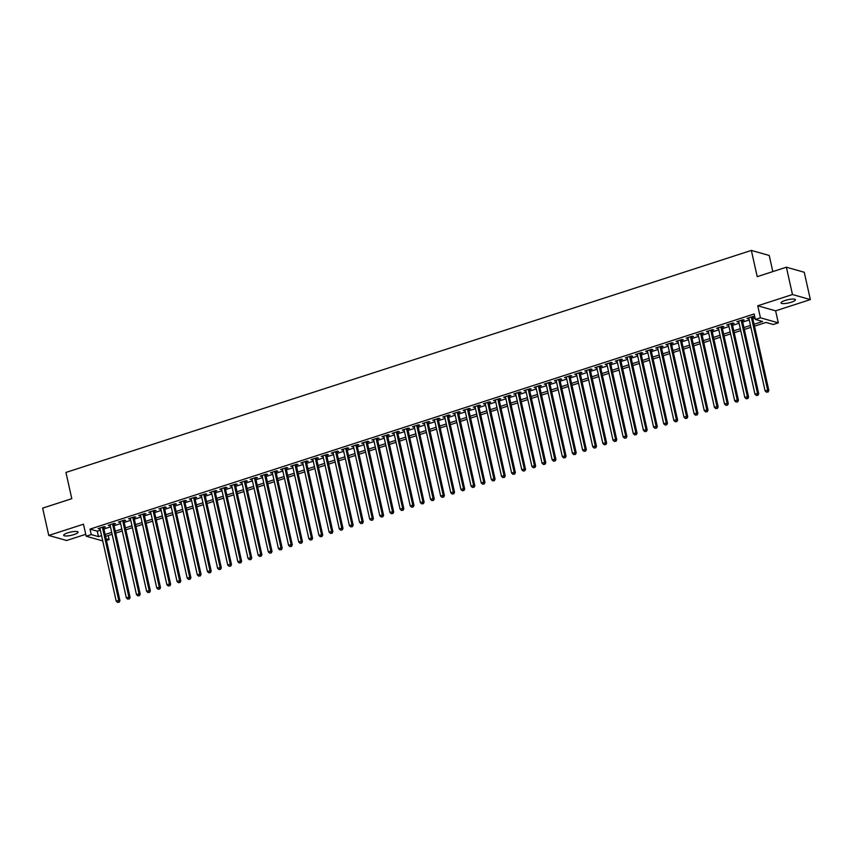 <?xml version="1.0" encoding="UTF-8"?>
<svg xmlns="http://www.w3.org/2000/svg" width="853" height="853" viewBox="0 0 853 853"><rect width="100%" height="100%" fill="white"/><g stroke="black" fill="none" stroke-linecap="round" stroke-linejoin="round"><path stroke-width="1.28" d="M73.966 534.586A7.357 1.653 167.4 0 0 78.06 532.101A7.357 1.653 167.4 0 0 67.782 532.837A7.357 1.653 167.4 0 0 63.698 535.311A7.357 1.653 167.4 0 0 73.966 534.586M791.328 302.197A7.357 1.653 167.4 0 0 795.412 299.723A7.357 1.653 167.4 0 0 785.144 300.448A7.357 1.653 167.4 0 0 781.049 302.932A7.357 1.653 167.4 0 0 791.328 302.197M108.203 535.535L109.12 539.64L106.486 540.482M772.829 271.585L769.225 255.473L751.354 250.419L65.937 472.445L71.801 498.685L42.65 508.121L48.76 535.449L66.63 540.503L85.748 534.309M751.354 250.419L757.219 276.649L786.37 267.202L804.24 272.256L810.35 299.584L792.48 294.53L757.752 305.779L760.439 317.796L778.309 322.85L773.245 324.492L765.994 322.445L754.489 326.177M757.752 305.779L775.622 310.833L810.35 299.584M775.622 310.833L778.309 322.85M786.37 267.202L792.48 294.53M103.608 527.57L105.377 526.994L104.173 526.653L98.084 528.625L100.014 528.732M113.737 524.286L115.518 523.71L114.313 523.369L108.224 525.341L110.154 525.448M123.877 521.002L125.658 520.426L124.453 520.085L118.364 522.057L120.294 522.164M134.017 517.718L135.798 517.142L134.582 516.801L128.504 518.773L130.434 518.88M144.157 514.434L145.938 513.858L144.722 513.517L138.644 515.489L140.574 515.596M154.297 511.15L156.078 510.574L154.862 510.233L148.785 512.205L150.714 512.312M164.437 507.866L166.218 507.29L165.002 506.949L158.925 508.921L160.844 509.028M174.577 504.581L176.347 504.006L175.142 503.665L169.065 505.637L170.984 505.744M184.717 501.297L186.487 500.722L185.282 500.38L179.205 502.353L181.124 502.46M194.857 498.013L196.627 497.438L195.422 497.096L189.334 499.069L191.264 499.176M204.997 494.729L206.767 494.154L205.562 493.812L199.474 495.785L201.404 495.892M215.137 491.445L216.907 490.87L215.702 490.528L209.614 492.501L211.544 492.607M225.277 488.161L227.047 487.585L225.842 487.244L219.754 489.217L221.684 489.323M235.417 484.877L237.187 484.301L235.982 483.96L229.894 485.933L231.824 486.039M245.557 481.593L247.327 481.017L246.122 480.676L240.034 482.649L241.964 482.755M255.687 478.309L257.467 477.733L256.263 477.392L250.174 479.354L252.104 479.471M265.827 475.025L267.607 474.449L266.403 474.108L260.314 476.07L262.244 476.187M275.967 471.73L277.747 471.165L276.532 470.824L270.454 472.786L272.384 472.903M286.107 468.446L287.887 467.881L286.672 467.529L280.594 469.502L282.524 469.608M296.247 465.162L298.028 464.586L296.812 464.245L290.734 466.218L292.664 466.324M306.387 461.878L308.168 461.302L306.952 460.961L300.874 462.934L302.794 463.04M316.527 458.594L318.297 458.018L317.092 457.677L311.014 459.65L312.934 459.756M326.667 455.31L328.437 454.734L327.232 454.393L321.154 456.366L323.074 456.472M336.807 452.026L338.577 451.45L337.372 451.109L331.295 453.082L333.214 453.188M346.947 448.742L348.717 448.166L347.512 447.825L341.424 449.798L343.354 449.904M357.087 445.458L358.857 444.882L357.652 444.541L351.564 446.514L353.494 446.62M367.227 442.174L368.997 441.598L367.792 441.257L361.704 443.229L363.634 443.336M377.367 438.89L379.137 438.314L377.932 437.973L371.844 439.945L373.774 440.052M387.507 435.606L389.277 435.03L388.072 434.689L381.984 436.661L383.914 436.768M397.647 432.322L399.417 431.746L398.212 431.405L392.124 433.377L394.054 433.484M407.777 429.038L409.557 428.462L408.352 428.121L402.264 430.093L404.194 430.2M417.917 425.754L419.697 425.178L418.492 424.837L412.404 426.809L414.334 426.916M428.057 422.47L429.837 421.894L428.622 421.553L422.544 423.525L424.474 423.632M438.197 419.186L439.977 418.61L438.762 418.269L432.684 420.241L434.614 420.348M448.337 415.901L450.117 415.326L448.902 414.984L442.824 416.957L444.744 417.064M458.477 412.617L460.247 412.042L459.042 411.7L452.964 413.673L454.884 413.78M468.617 409.333L470.387 408.758L469.182 408.416L463.104 410.378L465.024 410.496M478.757 406.049L480.527 405.474L479.322 405.132L473.244 407.094L475.164 407.212M488.897 402.755L490.667 402.189L489.462 401.848L483.374 403.81L485.304 403.927M499.037 399.471L500.807 398.905L499.602 398.554L493.514 400.526L495.444 400.643M509.177 396.187L510.947 395.611L509.742 395.27L503.654 397.242L505.584 397.349M519.317 392.902L521.087 392.327L519.882 391.985L513.794 393.958L515.724 394.065M529.457 389.618L531.227 389.043L530.022 388.701L523.934 390.674L525.864 390.781M539.597 386.334L541.367 385.759L540.162 385.417L534.074 387.39L536.004 387.497M549.727 383.05L551.507 382.475L550.302 382.133L544.214 384.106L546.144 384.213M559.867 379.766L561.647 379.19L560.442 378.849L554.354 380.822L556.284 380.928M570.007 376.482L571.787 375.906L570.572 375.565L564.494 377.538L566.424 377.644M580.147 373.198L581.927 372.622L580.712 372.281L574.634 374.254L576.564 374.36M590.287 369.914L592.067 369.338L590.852 368.997L584.774 370.97L586.693 371.076M600.427 366.63L602.207 366.054L600.992 365.713L594.914 367.686L596.833 367.792M610.567 363.346L612.337 362.77L611.132 362.429L605.054 364.402L606.973 364.508M620.707 360.062L622.477 359.486L621.272 359.145L615.194 361.118L617.114 361.224M630.847 356.778L632.617 356.202L631.412 355.861L625.324 357.834L627.254 357.94M640.987 353.494L642.757 352.918L641.552 352.577L635.464 354.549L637.394 354.656M651.127 350.21L652.897 349.634L651.692 349.293L645.604 351.265L647.534 351.372M661.267 346.926L663.037 346.35L661.832 346.009L655.744 347.981L657.674 348.088M671.407 343.642L673.177 343.066L671.972 342.725L665.884 344.697L667.814 344.804M681.547 340.358L683.317 339.782L682.112 339.441L676.024 341.403L677.954 341.52M691.676 337.074L693.457 336.498L692.252 336.157L686.164 338.119L688.094 338.236M701.816 333.779L703.597 333.214L702.392 332.873L696.304 334.834L698.234 334.952M711.956 330.495L713.737 329.93L712.522 329.589L706.444 331.55L708.374 331.668M722.096 327.211L723.877 326.635L722.662 326.294L716.584 328.266L718.514 328.373M732.237 323.927L734.017 323.351L732.802 323.01L726.724 324.982L728.654 325.089M742.377 320.643L744.157 320.067L742.942 319.726L736.864 321.698L738.783 321.805M754.063 324.257L762.614 321.496L755.363 319.438L754.148 313.979L90.023 529.116L97.263 531.163L100.334 530.171M103.927 529.009L110.474 526.887M114.067 525.725L120.614 523.603M124.197 522.441L130.754 520.319M134.337 519.157L140.894 517.035M144.477 515.873L151.034 513.751M154.617 512.589L161.174 510.467M164.757 509.305L171.304 507.183M174.897 506.021L181.444 503.899M185.037 502.726L191.584 500.615M195.177 499.442L201.724 497.32M205.317 496.158L211.864 494.036M215.457 492.874L222.004 490.752M225.597 489.59L232.144 487.468M235.737 486.306L242.284 484.184M245.877 483.022L252.424 480.9M256.017 479.738L262.564 477.616M266.147 476.454L272.704 474.332M276.287 473.17L282.844 471.048M286.427 469.886L292.984 467.764M296.567 466.602L303.124 464.48M306.707 463.318L313.254 461.196M316.847 460.034L323.394 457.912M326.987 456.75L333.534 454.628M337.127 453.465L343.674 451.344M347.267 450.181L353.814 448.06M357.407 446.897L363.954 444.776M367.547 443.613L374.094 441.491M377.687 440.329L384.234 438.207M387.827 437.045L394.374 434.923M397.967 433.75L404.514 431.639M408.107 430.466L414.654 428.345M418.237 427.182L424.794 425.061M428.377 423.898L434.934 421.777M438.517 420.614L445.074 418.492M448.657 417.33L455.203 415.208M458.797 414.046L465.343 411.924M468.937 410.762L475.484 408.64M479.077 407.478L485.624 405.356M489.217 404.194L495.764 402.072M499.357 400.91L505.904 398.788M509.497 397.626L516.044 395.504M519.637 394.342L526.184 392.22M529.777 391.058L536.324 388.936M539.917 387.774L546.464 385.652M550.057 384.49L556.604 382.368M560.186 381.206L566.744 379.084M570.326 377.922L576.884 375.8M580.466 374.638L587.024 372.516M590.607 371.354L597.164 369.232M600.747 368.069L607.293 365.948M610.887 364.785L617.433 362.664M621.027 361.491L627.573 359.369M631.167 358.207L637.713 356.085M641.307 354.923L647.853 352.801M651.447 351.639L657.994 349.517M661.587 348.355L668.134 346.233M671.727 345.07L678.274 342.949M681.867 341.786L688.414 339.665M692.007 338.502L698.554 336.381M702.136 335.218L708.694 333.096M712.276 331.934L718.834 329.812M722.416 328.65L728.974 326.528M732.556 325.366L739.114 323.244M742.696 322.082L749.243 319.96M752.836 318.798L755.065 318.073M752.517 317.359L754.287 316.783L753.082 316.442L747.004 318.414L748.923 318.521M102.733 540.909L86.174 536.217L83.487 524.2L48.76 535.449M86.174 536.217L91.239 534.575L98.49 536.633L101.55 535.631M90.023 529.116L91.239 534.575M755.363 319.438L760.439 317.796M106.113 538.787L109.12 539.64M750.896 327.339L744.349 329.461M740.756 330.623L734.209 332.745M730.616 333.907L724.069 336.029M720.476 337.191L713.929 339.313M710.336 340.475L703.789 342.597M700.196 343.759L693.649 345.881M690.066 347.043L683.509 349.165M679.926 350.327L673.369 352.449M669.786 353.611L663.229 355.733M659.646 356.895L653.099 359.017M649.506 360.179L642.959 362.301M639.366 363.463L632.819 365.585M629.226 366.747L622.679 368.869M619.086 370.042L612.539 372.153M608.946 373.326L602.399 375.448M598.806 376.61L592.259 378.732M588.666 379.894L582.119 382.016M578.526 383.178L571.979 385.3M568.386 386.462L561.839 388.584M558.246 389.746L551.699 391.868M548.116 393.03L541.559 395.152M537.976 396.314L531.419 398.436M527.836 399.599L521.279 401.72M517.696 402.883L511.139 405.004M507.556 406.167L501.01 408.288M497.416 409.451L490.87 411.572M487.276 412.735L480.729 414.857M477.136 416.019L470.589 418.141M466.996 419.303L460.449 421.425M456.856 422.587L450.309 424.709M446.716 425.871L440.169 427.993M436.576 429.155L430.029 431.277M426.436 432.439L419.889 434.561M416.296 435.723L409.749 437.845M406.167 439.007L399.609 441.129M396.027 442.302L389.469 444.424M385.887 445.586L379.329 447.708M375.746 448.87L369.189 450.992M365.606 452.154L359.06 454.276M355.466 455.438L348.92 457.56M345.326 458.722L338.78 460.844M335.186 462.006L328.64 464.128M325.046 465.29L318.5 467.412M314.906 468.574L308.359 470.696M304.766 471.858L298.219 473.98M294.626 475.142L288.079 477.264M284.486 478.426L277.939 480.548M274.346 481.71L267.799 483.832M264.206 484.994L257.659 487.116M254.077 488.279L247.519 490.4M243.937 491.563L237.379 493.684M233.797 494.847L227.239 496.968M223.657 498.131L217.11 500.253M213.517 501.415L206.97 503.537M203.377 504.699L196.83 506.821M193.236 507.983L186.69 510.105M183.096 511.278L176.55 513.399M172.956 514.562L166.41 516.683M162.816 517.846L156.27 519.967M152.676 521.13L146.13 523.252M142.536 524.414L135.99 526.536M132.396 527.698L125.849 529.82M122.256 530.982L115.709 533.104M112.127 534.266L105.569 536.388M105.143 534.468L111.69 532.347M115.283 531.184L121.83 529.063M125.423 527.9L131.97 525.779M135.563 524.616L142.11 522.494M145.703 521.332L152.25 519.21M155.843 518.048L162.39 515.926M165.983 514.764L172.53 512.642M176.123 511.48L182.67 509.358M186.263 508.196L192.81 506.074M196.403 504.912L202.95 502.79M206.533 501.628L213.09 499.506M216.673 498.344L223.23 496.222M226.813 495.06L233.37 492.938M236.953 491.776L243.51 489.654M247.093 488.492L253.64 486.37M257.233 485.208L263.78 483.086M267.373 481.924L273.92 479.802M277.513 478.64L284.06 476.518M287.653 475.356L294.2 473.234M297.793 472.072L304.34 469.95M307.933 468.777L314.48 466.655M318.073 465.493L324.62 463.371M328.213 462.209L334.76 460.087M338.353 458.925L344.9 456.803M348.493 455.641L355.04 453.519M358.623 452.357L365.18 450.235M368.763 449.073L375.32 446.951M378.903 445.788L385.46 443.667M389.043 442.504L395.589 440.383M399.183 439.22L405.729 437.099M409.323 435.936L415.869 433.814M419.463 432.652L426.01 430.53M429.603 429.368L436.15 427.246M439.743 426.084L446.29 423.962M449.883 422.8L456.43 420.678M460.023 419.516L466.57 417.394M470.163 416.232L476.71 414.11M480.303 412.948L486.85 410.826M490.443 409.664L496.99 407.542M500.572 406.38L507.13 404.258M510.712 403.096L517.27 400.974M520.852 399.801L527.41 397.679M530.992 396.517L537.539 394.395M541.133 393.233L547.679 391.111M551.273 389.949L557.819 387.827M561.413 386.665L567.959 384.543M571.553 383.381L578.099 381.259M581.693 380.097L588.239 377.975M591.833 376.813L598.38 374.691M601.973 373.529L608.52 371.407M612.113 370.245L618.66 368.123M622.253 366.961L628.8 364.839M632.393 363.677L638.94 361.555M642.522 360.392L649.08 358.271M652.662 357.108L659.22 354.987M662.802 353.824L669.36 351.703M672.942 350.54L679.5 348.419M683.082 347.256L689.629 345.134M693.222 343.972L699.769 341.85M703.362 340.688L709.909 338.566M713.503 337.404L720.049 335.282M723.643 334.12L730.189 331.998M733.783 330.825L740.329 328.704M743.923 327.541L750.469 325.419M97.263 531.163L98.49 536.633M748.06 318.073L748.209 318.755M737.92 321.357L738.069 322.039M727.78 324.641L727.929 325.324M717.64 327.925L717.789 328.608M707.5 331.209L707.649 331.892M697.359 334.493L697.509 335.176M687.219 337.777L687.369 338.46M677.079 341.061L677.229 341.754M666.939 344.345L667.089 345.038M656.799 347.64L656.959 348.323M646.659 350.924L646.819 351.607M636.519 354.208L636.679 354.891M626.379 357.492L626.539 358.175M616.239 360.776L616.399 361.459M606.11 364.06L606.259 364.743M595.97 367.344L596.119 368.027M585.83 370.628L585.979 371.311M575.69 373.913L575.839 374.595M565.55 377.197L565.699 377.879M555.41 380.481L555.559 381.163M545.27 383.765L545.419 384.447M535.13 387.049L535.279 387.731M524.99 390.333L525.139 391.015M514.849 393.617L515.009 394.299M504.709 396.901L504.869 397.583M494.569 400.185L494.729 400.867M484.429 403.469L484.589 404.151M474.289 406.753L474.449 407.435M464.16 410.037L464.309 410.73M454.02 413.321L454.169 414.014M443.88 416.616L444.029 417.298M433.74 419.9L433.889 420.582M423.6 423.184L423.749 423.866M413.46 426.468L413.609 427.15M403.32 429.752L403.469 430.434M393.18 433.036L393.329 433.719M383.04 436.32L383.189 437.003M372.9 439.604L373.049 440.287M362.76 442.888L362.92 443.571M352.62 446.172L352.779 446.855M342.479 449.456L342.639 450.139M332.339 452.74L332.499 453.423M322.21 456.024L322.359 456.707M312.07 459.309L312.219 459.991M301.93 462.593L302.079 463.275M291.79 465.877L291.939 466.559M281.65 469.161L281.799 469.843M271.51 472.445L271.659 473.127M261.37 475.729L261.519 476.411M251.23 479.013L251.379 479.695M241.09 482.297L241.239 482.99M230.95 485.581L231.099 486.274M220.81 488.876L220.97 489.558M210.67 492.16L210.83 492.842M200.53 495.444L200.69 496.126M190.39 498.728L190.55 499.41M180.26 502.012L180.409 502.694M170.12 505.296L170.269 505.978M159.98 508.58L160.129 509.262M149.84 511.864L149.989 512.546M139.7 515.148L139.849 515.83M129.56 518.432L129.709 519.114M119.42 521.716L119.569 522.399M109.28 525L109.429 525.683M99.14 528.284L99.289 528.967M751.312 317.017L767.657 390.141L765.12 390.962L748.774 317.838M752.367 316.676L768.862 390.482L767.657 390.141L767.572 391.911L766.559 392.241L767.572 391.911M768.052 392.049L768.862 390.482M765.12 390.962L766.559 392.241M741.172 320.301L757.517 393.425L754.98 394.246L738.634 321.123M742.227 319.96L758.722 393.766L757.517 393.425L757.432 395.195L756.419 395.525L757.432 395.195M757.912 395.334L758.722 393.766M754.98 394.246L756.419 395.525M731.032 323.586L747.377 396.709L744.84 397.53L728.494 324.407M732.087 323.244L748.582 397.05L747.377 396.709L747.292 398.479L746.279 398.809L747.292 398.479M747.782 398.618L748.582 397.05M744.84 397.53L746.279 398.809M720.892 326.87L737.237 399.993L734.7 400.814L718.354 327.691M721.947 326.528L738.442 400.334L737.237 399.993L737.152 401.763L736.139 402.094L737.152 401.763M737.642 401.902L738.442 400.334M734.7 400.814L736.139 402.094M710.752 330.154L727.097 403.277L724.56 404.098L708.214 330.975M711.807 329.812L728.302 403.618L727.097 403.277L727.012 405.047L725.999 405.378L727.012 405.047M727.502 405.186L728.302 403.618M724.56 404.098L725.999 405.378M700.612 333.438L716.957 406.561L714.419 407.382L698.074 334.259M701.667 333.096L718.162 406.902L716.957 406.561L716.872 408.331L715.859 408.662L716.872 408.331M717.362 408.47L718.162 406.902M714.419 407.382L715.859 408.662M690.472 336.732L706.817 409.845L704.279 410.666L687.934 337.553M691.527 336.381L708.022 410.186L706.817 409.845L706.742 411.615L705.719 411.946L706.742 411.615M707.222 411.754L708.022 410.186M704.279 410.666L705.719 411.946M680.331 340.016L696.677 413.129L694.139 413.95L677.804 340.837M681.387 339.665L697.882 413.47L696.677 413.129L696.602 414.899L695.579 415.23L696.602 414.899M697.082 415.038L697.882 413.47M694.139 413.95L695.579 415.23M670.191 343.301L686.537 416.413L683.999 417.234L667.664 344.122M671.247 342.959L687.742 416.754L686.537 416.413L686.462 418.183L685.449 418.514L686.462 418.183M686.942 418.322L687.742 416.754M683.999 417.234L685.449 418.514M660.051 346.585L676.397 419.697L673.87 420.518L657.524 347.406M661.107 346.243L677.613 420.039L676.397 419.697L676.322 421.467L675.309 421.798L676.322 421.467M676.802 421.606L677.613 420.039M673.87 420.518L675.309 421.798M649.911 349.869L666.257 422.981L663.73 423.802L647.384 350.69M650.967 349.527L667.472 423.323L666.257 422.981L666.182 424.751L665.169 425.082L666.182 424.751M666.662 424.89L667.472 423.323M663.73 423.802L665.169 425.082M639.782 353.153L656.117 426.265L653.59 427.086L637.244 353.974M640.838 352.811L657.332 426.607L656.117 426.265L656.042 428.035L655.029 428.366L656.042 428.035M656.522 428.174L657.332 426.607M653.59 427.086L655.029 428.366M629.642 356.437L645.977 429.549L643.45 430.37L627.104 357.258M630.698 356.096L647.192 429.891L645.977 429.549L645.902 431.319L644.889 431.65L645.902 431.319M646.382 431.458L647.192 429.891M643.45 430.37L644.889 431.65M619.502 359.721L635.848 432.834L633.31 433.665L616.964 360.542M620.558 359.38L637.052 433.185L635.848 432.834L635.762 434.603L634.749 434.934L635.762 434.603M636.242 434.742L637.052 433.185M633.31 433.665L634.749 434.934M609.362 363.005L625.707 436.128L623.17 436.949L606.824 363.826M610.417 362.664L626.912 436.469L625.707 436.128L625.622 437.898L624.609 438.218L625.622 437.898M626.102 438.026L626.912 436.469M623.17 436.949L624.609 438.218M599.222 366.289L615.567 439.412L613.03 440.233L596.684 367.11M600.277 365.948L616.772 439.753L615.567 439.412L615.482 441.182L614.469 441.502L615.482 441.182M615.962 441.31L616.772 439.753M613.03 440.233L614.469 441.502M589.082 369.573L605.427 442.696L602.89 443.517L586.544 370.394M590.137 369.232L606.632 443.038L605.427 442.696L605.342 444.466L604.329 444.786L605.342 444.466M605.833 444.594L606.632 443.038M602.89 443.517L604.329 444.786M578.942 372.857L595.287 445.98L592.75 446.801L576.404 373.678M579.997 372.516L596.492 446.322L595.287 445.98L595.202 447.75L594.189 448.07L595.202 447.75M595.693 447.878L596.492 446.322M592.75 446.801L594.189 448.07M568.802 376.141L585.147 449.264L582.61 450.085L566.264 376.962M569.857 375.8L586.352 449.606L585.147 449.264L585.062 451.034L584.049 451.365L585.062 451.034M585.553 451.173L586.352 449.606M582.61 450.085L584.049 451.365M558.662 379.425L575.007 452.548L572.47 453.369L556.124 380.246M559.717 379.084L576.212 452.89L575.007 452.548L574.922 454.318L573.909 454.649L574.922 454.318M575.412 454.457L576.212 452.89M572.47 453.369L573.909 454.649M548.522 382.709L564.867 455.833L562.33 456.654L545.984 383.53M549.577 382.368L566.072 456.174L564.867 455.833L564.782 457.603L563.769 457.933L564.782 457.603M565.272 457.741L566.072 456.174M562.33 456.654L563.769 457.933M538.382 385.993L554.727 459.117L552.19 459.938L535.855 386.814M539.437 385.652L555.932 459.458L554.727 459.117L554.653 460.887L553.629 461.217L554.653 460.887M555.132 461.025L555.932 459.458M552.19 459.938L553.629 461.217M528.242 389.277L544.587 462.401L542.05 463.222L525.715 390.098M529.297 388.936L545.792 462.742L544.587 462.401L544.513 464.171L543.5 464.501L544.513 464.171M544.992 464.309L545.792 462.742M542.05 463.222L543.5 464.501M518.102 392.561L534.447 465.685L531.92 466.506L515.575 393.382M519.157 392.22L535.663 466.026L534.447 465.685L534.373 467.455L533.36 467.785L534.373 467.455M534.852 467.593L535.663 466.026M531.92 466.506L533.36 467.785M507.961 395.845L524.307 468.969L521.78 469.79L505.434 396.666M509.017 395.504L525.523 469.31L524.307 468.969L524.232 470.739L523.22 471.069L524.232 470.739M524.712 470.877L525.523 469.31M521.78 469.79L523.22 471.069M497.832 399.129L514.167 472.253L511.64 473.074L495.294 399.95M498.877 398.788L515.383 472.594L514.167 472.253L514.092 474.023L513.079 474.353L514.092 474.023M514.572 474.161L515.383 472.594M511.64 473.074L513.079 474.353M487.692 402.413L504.027 475.537L501.5 476.358L485.154 403.234M488.748 402.072L505.243 475.878L504.027 475.537L503.952 477.307L502.939 477.637L503.952 477.307M504.432 477.445L505.243 475.878M501.5 476.358L502.939 477.637M477.552 405.697L493.898 478.821L491.36 479.642L475.014 406.529M478.608 405.356L495.103 479.162L493.898 478.821L493.812 480.591L492.799 480.921L493.812 480.591M494.292 480.729L495.103 479.162M491.36 479.642L492.799 480.921M467.412 408.992L483.758 482.105L481.22 482.926L464.874 409.813M468.468 408.64L484.962 482.446L483.758 482.105L483.672 483.875L482.659 484.205L483.672 483.875M484.152 484.014L484.962 482.446M481.22 482.926L482.659 484.205M457.272 412.276L473.618 485.389L471.08 486.21L454.734 413.097M458.328 411.935L474.822 485.73L473.618 485.389L473.532 487.159L472.519 487.489L473.532 487.159M474.012 487.298L474.822 485.73M471.08 486.21L472.519 487.489M447.132 415.56L463.478 488.673L460.94 489.494L444.594 416.381M448.188 415.219L464.682 489.014L463.478 488.673L463.392 490.443L462.379 490.774L463.392 490.443M463.883 490.582L464.682 489.014M460.94 489.494L462.379 490.774M436.992 418.844L453.338 491.957L450.8 492.778L434.454 419.665M438.047 418.503L454.542 492.298L453.338 491.957L453.252 493.727L452.239 494.058L453.252 493.727M453.743 493.866L454.542 492.298M450.8 492.778L452.239 494.058M426.852 422.128L443.197 495.241L440.66 496.062L424.314 422.949M427.907 421.787L444.402 495.582L443.197 495.241L443.112 497.011L442.099 497.342L443.112 497.011M443.603 497.15L444.402 495.582M440.66 496.062L442.099 497.342M416.712 425.412L433.057 498.525L430.52 499.346L414.174 426.233M417.767 425.071L434.262 498.866L433.057 498.525L432.972 500.295L431.959 500.626L432.972 500.295M433.463 500.434L434.262 498.866M430.52 499.346L431.959 500.626M406.572 428.696L422.917 501.809L420.38 502.641L404.034 429.517M407.627 428.355L424.122 502.161L422.917 501.809L422.832 503.579L421.819 503.91L422.832 503.579M423.323 503.718L424.122 502.161M420.38 502.641L421.819 503.91M396.432 431.981L412.777 505.104L410.24 505.925L393.894 432.802M397.487 431.639L413.982 505.445L412.777 505.104L412.703 506.874L411.679 507.194L412.703 506.874M413.183 507.002L413.982 505.445M410.24 505.925L411.679 507.194M386.292 435.265L402.637 508.388L400.1 509.209L383.765 436.086M387.347 434.923L403.842 508.729L402.637 508.388L402.563 510.158L401.55 510.478L402.563 510.158M403.042 510.286L403.842 508.729M400.1 509.209L401.55 510.478M376.152 438.549L392.497 511.672L389.97 512.493L373.625 439.37M377.207 438.207L393.713 512.013L392.497 511.672L392.423 513.442L391.41 513.762L392.423 513.442M392.902 513.57L393.713 512.013M389.97 512.493L391.41 513.762M366.012 441.833L382.357 514.956L379.83 515.777L363.485 442.654M367.067 441.491L383.573 515.297L382.357 514.956L382.283 516.726L381.27 517.046L382.283 516.726M382.762 516.854L383.573 515.297M379.83 515.777L381.27 517.046M355.882 445.117L372.217 518.24L369.69 519.061L353.345 445.938M356.927 444.776L373.433 518.581L372.217 518.24L372.143 520.01L371.13 520.341L372.143 520.01M372.622 520.149L373.433 518.581M369.69 519.061L371.13 520.341M345.742 448.401L362.077 521.524L359.55 522.345L343.205 449.222M346.798 448.06L363.293 521.865L362.077 521.524L362.003 523.294L360.99 523.625L362.003 523.294M362.482 523.433L363.293 521.865M359.55 522.345L360.99 523.625M335.602 451.685L351.948 524.808L349.41 525.629L333.065 452.506M336.658 451.344L353.153 525.149L351.948 524.808L351.862 526.578L350.85 526.909L351.862 526.578M352.342 526.717L353.153 525.149M349.41 525.629L350.85 526.909M325.462 454.969L341.808 528.092L339.27 528.913L322.924 455.79M326.518 454.628L343.013 528.433L341.808 528.092L341.722 529.862L340.71 530.193L341.722 529.862M342.202 530.001L343.013 528.433M339.27 528.913L340.71 530.193M315.322 458.253L331.668 531.376L329.13 532.197L312.784 459.074M316.378 457.912L332.873 531.718L331.668 531.376L331.582 533.146L330.569 533.477L331.582 533.146M332.062 533.285L332.873 531.718M329.13 532.197L330.569 533.477M305.182 461.537L321.528 534.66L318.99 535.481L302.644 462.358M306.238 461.196L322.733 535.002L321.528 534.66L321.442 536.43L320.429 536.761L321.442 536.43M321.922 536.569L322.733 535.002M318.99 535.481L320.429 536.761M295.042 464.821L311.388 537.944L308.85 538.765L292.504 465.642M296.098 464.48L312.593 538.286L311.388 537.944L311.302 539.714L310.289 540.045L311.302 539.714M311.793 539.853L312.593 538.286M308.85 538.765L310.289 540.045M284.902 468.105L301.248 541.228L298.71 542.05L282.364 468.926M285.958 467.764L302.452 541.57L301.248 541.228L301.162 542.998L300.149 543.329L301.162 542.998M301.653 543.137L302.452 541.57M298.71 542.05L300.149 543.329M274.762 471.389L291.108 544.513L288.57 545.334L272.224 472.21M275.818 471.048L292.312 544.854L291.108 544.513L291.022 546.283L290.009 546.613L291.022 546.283M291.513 546.421L292.312 544.854M288.57 545.334L290.009 546.613M264.622 474.673L280.968 547.797L278.43 548.618L262.084 475.505M265.678 474.332L282.172 548.138L280.968 547.797L280.882 549.567L279.869 549.897L280.882 549.567M281.373 549.705L282.172 548.138M278.43 548.618L279.869 549.897M254.482 477.968L270.827 551.081L268.29 551.902L251.944 478.789M255.537 477.616L272.032 551.422L270.827 551.081L270.753 552.851L269.729 553.181L270.753 552.851M271.233 552.989L272.032 551.422M268.29 551.902L269.729 553.181M244.342 481.252L260.687 554.365L258.15 555.186L241.815 482.073M245.397 480.911L261.892 554.706L260.687 554.365L260.613 556.135L259.6 556.465L260.613 556.135M261.093 556.273L261.892 554.706M258.15 555.186L259.6 556.465M234.202 484.536L250.547 557.649L248.01 558.47L231.675 485.357M235.257 484.195L251.752 557.99L250.547 557.649L250.473 559.419L249.46 559.749L250.473 559.419M250.953 559.557L251.752 557.99M248.01 558.47L249.46 559.749M224.062 487.82L240.407 560.933L237.88 561.754L221.535 488.641M225.117 487.479L241.623 561.274L240.407 560.933L240.333 562.703L239.32 563.033L240.333 562.703M240.813 562.841L241.623 561.274M237.88 561.754L239.32 563.033M213.922 491.104L230.267 564.217L227.74 565.038L211.395 491.925M214.977 490.763L231.483 564.558L230.267 564.217L230.193 565.987L229.18 566.317L230.193 565.987M230.673 566.125L231.483 564.558M227.74 565.038L229.18 566.317M203.792 494.388L220.127 567.501L217.6 568.322L201.255 495.209M204.848 494.047L221.343 567.842L220.127 567.501L220.053 569.271L219.04 569.601L220.053 569.271M220.532 569.409L221.343 567.842M217.6 568.322L219.04 569.601M193.652 497.672L209.987 570.785L207.46 571.606L191.115 498.493M194.708 497.331L211.203 571.137L209.987 570.785L209.913 572.555L208.9 572.885L209.913 572.555M210.392 572.694L211.203 571.137M207.46 571.606L208.9 572.885M183.512 500.956L199.858 574.08L197.32 574.901L180.975 501.777M184.568 500.615L201.063 574.421L199.858 574.08L199.773 575.85L198.76 576.17L199.773 575.85M200.252 575.978L201.063 574.421M197.32 574.901L198.76 576.17M173.372 504.24L189.718 577.364L187.18 578.185L170.835 505.061M174.428 503.899L190.923 577.705L189.718 577.364L189.633 579.134L188.62 579.454L189.633 579.134M190.112 579.262L190.923 577.705M187.18 578.185L188.62 579.454M163.232 507.524L179.578 580.648L177.04 581.469L160.695 508.345M164.288 507.183L180.783 580.989L179.578 580.648L179.493 582.418L178.48 582.738L179.493 582.418M179.972 582.546L180.783 580.989M177.04 581.469L178.48 582.738M153.092 510.808L169.438 583.932L166.9 584.753L150.554 511.629M154.148 510.467L170.643 584.273L169.438 583.932L169.352 585.702L168.34 586.022L169.352 585.702M169.843 585.83L170.643 584.273M166.9 584.753L168.34 586.022M142.952 514.092L159.298 587.216L156.76 588.037L140.414 514.913M144.008 513.751L160.503 587.557L159.298 587.216L159.212 588.986L158.2 589.306L159.212 588.986M159.703 589.124L160.503 587.557M156.76 588.037L158.2 589.306M132.812 517.376L149.158 590.5L146.62 591.321L130.274 518.197M133.868 517.035L150.363 590.841L149.158 590.5L149.072 592.27L148.059 592.6L149.072 592.27M149.563 592.409L150.363 590.841M146.62 591.321L148.059 592.6M122.672 520.661L139.018 593.784L136.48 594.605L120.134 521.482M123.728 520.319L140.223 594.125L139.018 593.784L138.932 595.554L137.919 595.884L138.932 595.554M139.423 595.693L140.223 594.125M136.48 594.605L137.919 595.884M112.532 523.945L128.878 597.068L126.34 597.889L109.994 524.766M113.588 523.603L130.082 597.409L128.878 597.068L128.803 598.838L127.779 599.169L128.803 598.838M129.283 598.977L130.082 597.409M126.34 597.889L127.779 599.169M102.392 527.229L118.738 600.352L116.2 601.173L99.865 528.05M103.448 526.887L119.942 600.693L118.738 600.352L118.663 602.122L117.639 602.453L118.663 602.122M119.143 602.261L119.942 600.693M116.2 601.173L117.639 602.453"/></g></svg>

